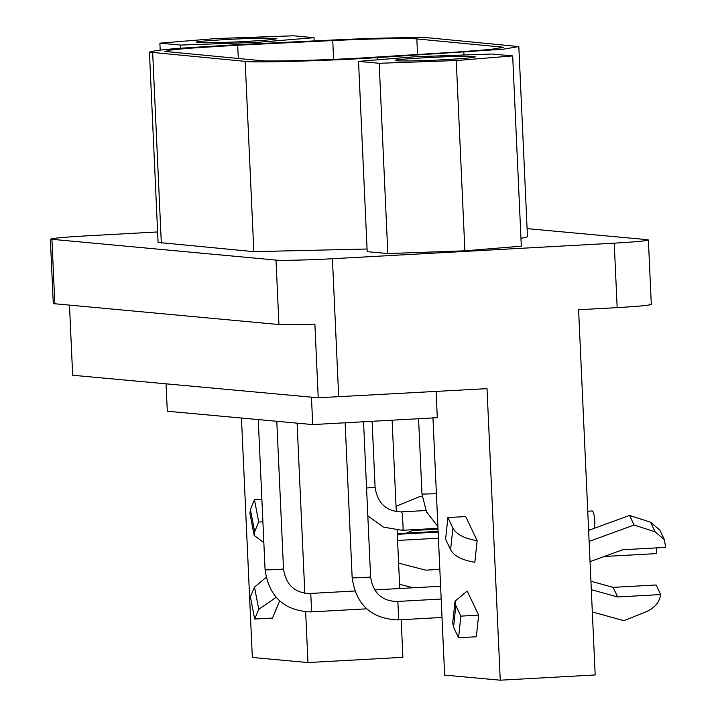 <?xml version="1.0" encoding="UTF-8"?>
<svg xmlns="http://www.w3.org/2000/svg" width="716" height="716" viewBox="0 0 716 716"><rect width="100%" height="100%" fill="white"/><g stroke="black" fill="none" stroke-linecap="round" stroke-linejoin="round"><path stroke-width="1.07" d="M458.553 637.75L453.559 627.207L452.736 622.831L455.018 601.207L455.841 605.584L460.835 616.127L478.637 615.142L476.355 636.766L458.553 637.75L460.835 616.127M455.018 601.207L467.208 591.04L478.637 615.142M447.894 517.543L452.897 528.086C456.208 534.324 464.281 538.522 477.133 540.661L465.695 516.558L447.894 517.543L445.612 539.166L450.615 549.709C453.926 555.956 461.999 560.145 474.842 562.284L477.142 540.598M593.877 528.435C595.963 525.839 594.28 510.311 591.98 510.964L587.747 511.197M279.67 600.948L272.483 618.069L254.681 619.045L258.762 609.334L276.143 597.377M266.084 577.391L254.484 587.111L250.403 596.822L254.681 619.045M261.886 499.383L254.466 499.795L250.385 509.506L249.911 513.256L254.189 535.487L254.654 531.737L258.736 522.027L262.897 521.794M254.466 499.795L258.736 522.027M263.846 542.63L254.189 535.487M398.615 563.152L425.734 570.169L439.839 569.39M413.087 587.782L399.573 584.283M396.038 506.346L420.516 496.26L422.189 496.761M406.366 533.107L412.693 530.502L438.004 529.106M412.693 530.502L413.025 529.715M438.111 531.362L397.273 533.608M438.138 532.06L397.299 534.315M438.416 538.199L397.586 540.446M592.329 611.965L623.994 620.7L646.655 611.509C654.773 607.83 659.436 602.183 660.662 594.575L656.116 584.981L613.102 587.362L617.648 596.947L591.318 589.68M660.662 594.575L617.648 596.947M590.933 581.24L613.102 587.362M590.038 561.639L622.634 549.763L665.647 547.382L664.376 539.64L655.068 531.8L634.09 525.025L589.125 541.412M588.615 530.35L629.543 515.43L650.522 522.215L659.83 530.055L664.376 539.64M629.543 515.43L634.09 525.025M656.474 547.445L656.751 553.584L604.188 556.484M432.929 417.303L444.636 675.098L500.26 680.2L595.184 674.964L578.6 309.751L617.165 307.62C643.245 306.072 654.102 304.891 649.743 304.067M445.934 59.598C426.548 60.797 393.075 61.504 395.68 60.466C389.119 59.652 444.018 56.251 463.843 56.34L475.531 56.841C472.846 57.745 462.975 58.667 445.934 59.598M456.253 60.547L379.185 63.285L358.537 61.388L414.967 56.761L492.035 54.022L512.674 55.92L456.253 60.547L464.89 250.824L387.821 253.562L379.185 63.285M387.821 253.562L367.183 251.665L358.537 61.388M464.89 250.824L521.32 246.197L512.674 55.92M247.28 41.376C227.894 42.575 194.421 43.282 197.025 42.244C190.465 41.43 245.373 38.029 265.189 38.109L276.877 38.619C274.192 39.523 264.32 40.445 247.28 41.376M257.599 42.325L180.53 45.063L159.883 43.166L216.313 38.539L293.381 35.8L314.02 37.697L257.599 42.325L257.662 43.667M180.665 48.115L180.53 45.063M160.196 50.022L159.883 43.166M314.172 40.919L314.02 37.697M457.363 52.017L490.523 49.458L503.473 47.256L416.837 38.932C409.955 37.975 367.693 38.798 332.752 40.579L237.694 45.197L186.813 48.402L170.229 50.12L164.796 51.427L260.006 60.547C266.352 61.862 333.325 59.974 370.879 57.414L457.363 52.017M431.667 38.109L518.832 46.567L503.393 49.18L377.368 57.629C332.591 60.681 252.73 62.936 245.176 61.361L149.447 52.125L155.918 50.559L175.689 48.518L236.361 44.696L331.418 40.078C373.081 37.957 423.469 36.963 431.667 38.109M520.962 238.41L527.468 236.844L518.832 46.567M149.447 52.125L158.084 242.411L253.822 251.647L367.057 249.007M617.165 307.62L614.238 243.171L332.421 258.727C310.941 259.989 279.911 260.731 276.009 260.087L50.353 239.162L53.279 303.611L278.936 324.536C283.769 324.948 295.762 324.813 314.888 324.124L318.235 397.783L487.014 388.645L500.26 680.2M318.235 397.783L72.665 375.256L69.497 305.32M54.855 303.978L51.928 239.529C47.569 238.714 58.426 237.533 84.506 235.976L157.609 231.948M527.101 228.637L646.817 239.618C651.175 240.442 640.319 241.623 614.238 243.171M651.309 304.434L648.383 239.985L646.817 239.618M401.184 619.707L402.893 657.324L307.961 662.56L252.336 657.458L241.462 418.046M392.117 420.194L396.279 511.672M397.12 530.296L399.761 588.516M436.107 391.455L437.297 417.697L312.704 424.579L311.46 397.165M166.049 383.821L167.293 411.235L312.704 424.579M307.961 662.56L305.66 611.903M304.819 593.295L297.086 423.147M453.559 627.207L455.841 605.584M452.897 528.086L450.615 549.709M345.13 422.789L352.165 577.705C350.956 578.215 371.881 577.212 370.593 576.872C372.929 592.651 381.592 600.858 396.592 601.494L397.926 602.836L398.651 618.785L397.604 619.904L442.014 617.461M258.261 419.585L265.072 569.712C263.864 570.222 284.789 569.229 283.5 568.88C285.836 584.668 294.509 592.875 309.5 593.501L310.834 594.844L311.558 610.793L310.511 611.92L366.628 608.824M418.565 418.735L421.993 494.103L436.402 493.727M366.556 487.999L375.095 487.274C377.43 503.062 386.103 511.269 401.094 511.895L402.428 513.238L403.153 529.187L402.106 530.314L437.968 528.336M258.762 609.334L254.484 587.111M250.385 509.506L254.654 531.737M655.068 531.8L650.522 522.215M500.752 46.63L500.824 48.133M238.303 58.551L237.694 45.197M333.611 59.374L332.752 40.579M417.544 54.505L416.837 38.932M463.986 55.016L463.852 52.232M377.466 59.84L377.368 57.629M253.822 251.647L245.176 61.361M161.324 243.163L152.687 52.877M278.936 324.536L276.009 260.087M338.695 396.825L332.421 258.727M396.592 601.494L441.181 599.032M352.165 577.705C355.942 604.555 371.085 618.615 397.604 619.904M363.549 421.769L370.593 576.872M309.5 593.501L354.787 591.004M374.638 589.903L440.6 586.27M265.072 569.712C268.849 596.562 283.992 610.632 310.511 611.92M276.797 421.285L283.5 568.88M588.588 529.616L590.977 529.491M421.993 494.103L426.512 511.913L437.888 526.466M401.094 511.895L425.868 510.526M367.818 515.86L383.463 527.101L402.106 530.314M372.105 421.294L375.095 487.274"/></g></svg>
